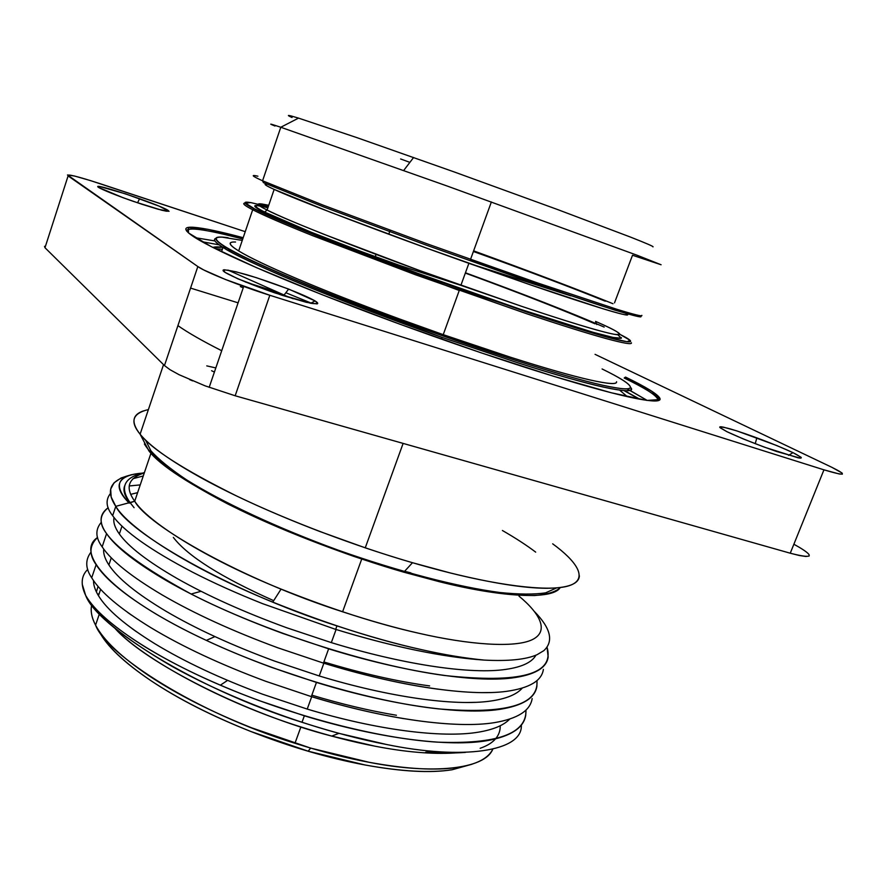 <?xml version="1.0" encoding="UTF-8"?>
<svg xmlns="http://www.w3.org/2000/svg" width="887" height="887" viewBox="0 0 887 887"><rect width="100%" height="100%" fill="white"/><g stroke="black" fill="none" stroke-linecap="round" stroke-linejoin="round"><path stroke-width="1.33" d="M472.272 659.096C433.122 655.149 387.597 645.237 335.685 629.382C393.64 647.022 443.112 657.256 484.125 660.083C508.451 661.347 526.091 659.551 537.056 654.695L543.853 650.637C553.876 641.312 550.794 628.329 534.595 611.697M129.225 485.976L140.235 484.901L129.225 485.954M490.422 692.547L481.885 692.625M438.455 689.243C403.685 684.587 365.355 675.861 323.467 663.088C398.263 686.205 468.702 696.495 506.466 691.361C529.506 688.101 541.813 680.772 543.376 669.397M101.373 522.221L101.406 522.188C95.142 529.384 95.386 537.6 102.149 546.835L106.584 533.641C98.801 523.53 99.333 514.892 108.181 507.741M403.94 718.67C374.824 713.858 343.956 706.507 311.315 696.594M131.376 615.057L127.617 612.407M91.095 551.991L91.128 551.958C85.108 559.697 85.307 568.323 91.705 577.803L96.129 564.697C88.811 554.386 89.299 545.317 97.57 537.478C73.887 553.189 112.826 596.929 206.316 640.381C278.008 674.009 372.019 701.805 438.533 708.89C506.078 714.412 538.886 704.977 536.968 680.573M425.782 752.165L450.607 752.342M311.836 695.175C341.539 704.112 369.735 710.809 396.411 715.255M323.877 661.957C362.251 673.555 397.509 681.538 429.641 685.917M137.607 492.662L130.744 494.336M425.993 752.176L460.852 752.664L425.793 752.165C440.506 753.207 453.712 753.274 465.42 752.398M93.523 580.575C93.434 585.043 95.075 590.088 98.468 595.709L100.63 589.301L98.468 595.709C106.961 609.713 125.71 625.69 154.737 643.652C184.507 661.735 220.497 678.599 262.718 694.255L307.224 709.079C376.687 730.056 442.402 738.35 478.625 732.13C493.383 729.635 503.749 725.289 509.703 719.102M103.701 549.053C103.214 553.621 104.943 558.91 108.879 564.941L111.285 557.812L108.879 564.941C117.627 578.28 136.653 593.702 165.936 611.198C195.983 628.85 232.194 645.47 274.582 661.081L319.231 675.961C388.883 697.149 454.51 706.274 490.433 701.085C506.133 698.845 516.744 694.51 522.266 688.101M114.057 517.542C113.037 522.088 114.8 527.565 119.346 533.985L121.996 526.135L119.346 533.985C128.371 546.647 147.652 561.504 177.212 578.557C207.525 595.742 243.958 612.13 286.523 627.697L331.328 642.62C401.157 664.019 466.695 673.987 502.319 669.84C520.514 667.711 531.723 662.822 535.948 655.16M134.092 507.697L129.99 502.497C119.324 487.262 124.125 477.295 144.404 472.594C124.125 477.295 119.324 487.262 129.99 502.497L134.713 501.222C147.453 525.381 242.029 579.499 342.604 611.786C370.511 620.922 395.79 628.051 418.464 633.174C468.913 644.827 514.571 648.142 532.133 639.727C549.729 631.3 539.884 613.394 518.995 596.131C539.884 613.394 549.729 631.3 532.133 639.727C514.571 648.142 468.913 644.827 418.464 633.174C377.574 624.004 331.782 609.314 281.079 589.09C202.657 557.369 146.954 520.691 134.713 501.222L150.945 453.268L134.713 501.222L129.879 502.851C124.468 495.8 122.783 490.045 124.801 485.566C122.805 490.045 124.502 495.789 129.879 502.818M132.972 478.681L143.262 475.964M475.332 702.338L466.651 702.493M136.62 631.854L132.096 628.617M82.258 584.345L85.695 595.465C99.311 619.78 149.692 654.961 220.353 685.185C291.745 715.864 377.141 738.239 436.803 742.12C497.042 744.481 526.767 733.793 525.969 710.043L525.725 715.299C523.718 727.795 511.034 736.21 487.695 740.545C449.432 747.442 378.849 738.572 304.352 715.798L258.982 700.564C214.122 683.855 175.992 665.849 144.57 646.556C113.979 627.408 94.366 610.411 85.729 595.554L85.729 595.554C80.418 584.577 81.094 575.863 87.758 569.399M108.192 507.752C86.604 523.219 114.257 551.98 191.137 594.035C262.907 630.845 369.269 665.35 444.287 675.462C520.481 683.689 554.73 674.275 547.057 647.244L548.155 656.979C546.702 668.055 534.506 675.085 511.544 678.045C473.924 682.713 403.518 672.024 328.633 648.841L282.953 633.506C237.727 616.886 199.12 599.401 167.133 581.052C135.966 562.879 115.787 547.079 106.584 533.641L102.149 546.835C111.23 560.562 131.287 576.628 162.321 595.011C194.198 613.56 232.704 631.156 277.842 647.798L323.456 663.11L328.633 648.841M139.747 473.37C127.218 474.767 120.377 478.592 119.213 484.845C118.559 489.646 121.885 495.755 129.214 503.162M114.756 628.107C144.803 662.478 247.107 714.434 331.738 736.099L375.013 746.189C405.248 752.076 431.825 754.338 454.721 752.974C431.825 754.338 405.248 752.076 375.013 746.189C352.738 741.976 328.024 735.556 300.893 726.941C222.393 702.426 141.809 658.132 114.756 628.107M495.467 738.938C498.793 735.046 500.379 730.644 500.213 725.754M521.323 725.001C523.064 751.699 462.537 760.214 386.477 744.481L338.923 733.338C284.405 718.625 219.976 693.268 171.712 666.204C123.548 637.986 94.887 614.425 85.729 595.554L85.729 595.554C96.75 625.823 194.109 688.367 302.001 722.284C333.035 732.274 361.186 739.669 386.477 744.481C462.537 760.214 523.064 751.699 521.323 725.001M98.047 586.396L96.395 591.906L98.047 586.396M95.574 625.135C91.605 617.507 90.33 610.744 91.749 604.834C90.374 610.988 91.649 617.751 95.574 625.135C106.229 654.484 196.637 713.037 294.961 743.284C322.07 751.854 346.762 758.185 369.047 762.288L310.605 748.096L251.531 727.772C211.272 711.751 177.012 694.355 148.717 675.595C121.164 656.957 103.446 640.137 95.574 625.135L99.411 613.804L95.574 625.135M97.847 594.634L99.244 593.403L97.847 594.634M472.228 764.139L452.193 769.739C430.55 773.242 401.489 771.646 365.012 764.971C328.212 758.086 290.16 746.932 250.844 731.487C211.66 715.953 178.365 699.023 150.945 680.684C123.947 662.478 106.673 646.013 99.1 631.311C106.85 646.035 124.136 662.5 150.945 680.684C178.464 698.978 211.76 715.92 250.844 731.487L308.21 751.211L365.012 764.971C401.356 771.546 430.417 773.142 452.193 769.739L471.54 764.361M492.773 749.205C488.415 758.197 476.984 764.239 458.49 767.31C436.227 770.77 406.412 769.096 369.047 762.288C430.86 774.539 484.679 769.761 492.773 749.205M495.489 738.904C492.163 742.752 487.052 745.878 480.155 748.295M437.967 580.586L404.339 571.594M144.282 472.937C128.094 478.082 124.901 487.506 134.713 501.222C124.901 487.506 128.094 478.082 144.282 472.937M141.732 473.192L139.836 473.381M136.52 473.813C111.219 478.182 104.3 489.025 115.787 506.344L128.837 502.818C113.336 485.721 116.929 475.898 139.625 473.381M128.837 502.818L115.787 506.344C128.171 527.488 187.722 567.569 272.764 602.107C327.769 624.115 377.418 639.982 421.724 649.694C444.11 654.739 464.91 658.198 484.125 660.083C464.91 658.198 444.11 654.739 421.724 649.694C396.456 644.117 368.205 636.179 336.949 625.9C228.303 590.809 128.404 532.355 115.787 506.344L112.638 515.68C124.014 531.424 150.701 550.284 192.701 572.248C213.59 582.959 236.862 593.425 262.53 603.637L335.685 629.393L336.949 625.9M552.69 543.831C576.106 560.906 588.314 578.113 570.784 585.121C553.288 592.117 504.836 586.651 450.252 572.947L412.488 562.713C357.372 546.736 289.062 521.257 236.352 495.866C183.498 469.567 151.411 449.01 140.102 434.198L148.894 450.873C159.793 465.265 189.973 484.867 239.401 509.681C288.674 533.597 352.283 557.346 403.796 572.182L439.132 581.65C500.578 597.139 552.756 600.322 560.218 587.56M142.962 439.63L140.102 434.198C129.69 421.558 132.451 413.342 148.395 409.572M560.384 587.538C555.927 591.817 547.323 594.49 534.584 595.543C519.505 595.587 500.7 593.758 478.171 590.055C441.294 582.981 399.804 571.738 353.702 556.326C307.479 540.083 265.59 522.665 228.037 504.093C205.108 492.108 185.96 480.809 170.581 470.199C157.62 460.187 148.883 451.45 144.393 443.988M535.681 552.124C526.59 545.239 515.502 538.032 502.419 530.504M145.535 440.03L150.868 450.74C158.407 459.222 170.226 468.879 186.337 479.69C221.961 502.053 277.609 528.087 338.18 550.151C398.906 571.683 458.224 587.028 499.924 592.516C519.25 594.467 534.506 594.567 545.705 592.815L556.548 587.937M143.55 410.869C132.096 414.717 130.943 422.489 140.102 434.198L163.53 364.646L140.102 434.198C149.925 446.194 170.703 460.974 202.436 478.536C235.022 496.31 274.039 513.917 319.475 531.368L365.256 547.833C395.414 557.978 423.742 566.349 450.252 572.947C491.121 582.959 522.975 588.07 545.815 588.281C567.835 588.203 579.023 584.034 579.377 575.774M537.001 680.54L536.901 686.228C535.171 698.014 522.731 705.73 499.581 709.389C461.639 715.177 391.145 705.409 316.448 682.425L270.923 667.146C225.886 650.481 187.523 632.73 155.813 613.915C124.945 595.244 105.043 578.834 96.129 564.697L91.705 577.803C100.519 592.25 120.288 608.903 151.034 627.774C182.622 646.8 220.896 664.651 265.856 681.338L311.315 696.605C385.923 719.49 456.45 728.881 494.536 722.628C517.764 718.67 530.304 710.653 532.156 698.568M110.454 493.505C105.342 499.935 106.063 507.331 112.638 515.68L115.787 506.344L111.163 497.019L110.664 489.136L114.068 482.783L121.12 477.96L131.487 474.689M190.572 288.098L238.093 302.833M799.608 547.501L793.876 544.241L799.608 547.501C815.02 556.859 811.904 558.766 790.25 553.211L235.166 395.768L790.25 553.211L799.398 555.517L805.817 556.471L809.099 556.049M192.601 380.878L189.618 379.592M164.461 365.555L197.834 266.555C204.864 271.854 240.71 286.202 269.814 295.271L225.365 279.472L203.711 269.936L197.834 266.555L67.49 174.961L74.519 176.025L90.407 180.571L245.233 231.684L100.386 183.775C76.881 176.158 66.115 173.53 68.099 175.914L197.834 266.555L164.461 365.555L44.982 247.728L164.461 365.555L170.016 369.702L179.096 374.713L205.152 385.867L235.166 395.768L269.814 295.271L823.945 469.833C845.444 476.252 848.138 475.443 832.039 467.405L595.066 354.345L832.039 467.405L842.073 473.015L842.362 474.146L839.29 473.98L823.945 469.833L790.25 553.211L823.945 469.833L269.814 295.271L235.166 395.768M177.921 325.629C187.878 332.636 202.48 340.996 221.706 350.72M215.818 367.928L206.76 365.876M788.543 455.341L792.989 452.658L776.624 445.496L736.942 430.927L723.626 427.201C720.588 426.58 719.324 426.658 719.834 427.423L726.908 431.681L743.295 438.943L764.616 447.236L798.1 457.825C800.917 458.335 801.87 458.135 800.972 457.215L792.989 452.658L788.543 455.341M726.908 431.681L720.266 427.833C719.612 426.592 722.938 426.946 730.267 428.898C747.519 433.965 777.09 445.152 792.989 452.658C799.42 455.929 801.781 457.736 800.074 458.102L776.69 451.516C756.866 444.542 740.279 437.934 726.908 431.681M98.512 187.401C89.509 181.27 157.631 203.788 167.976 210.297C169.506 211.561 167.455 211.549 161.822 210.241L133.704 201.493C116.907 195.628 103.003 190.029 98.512 187.401L122.938 197.668L141.787 204.221L158.23 209.277L169.073 211.306L159.161 206.161L125.688 193.898L99.544 186.481L97.803 186.514L98.512 187.401M625.712 377.175L651.823 391.256L660.072 399.549L647.022 400.414L611.176 392.741L553.954 376.387L480.566 352.627L399.616 324.11L321.571 294.495L256.41 267.619L211.095 246.542L188.543 232.971L188.31 227.371L207.802 229.301L243.182 237.705C220.286 231.585 203.866 228.114 193.898 227.316C183.021 226.529 183.177 229.811 194.353 237.162L194.929 237.528L194.353 237.162C206.272 244.801 229.844 256.188 265.047 271.322C301.192 286.745 343.857 303.542 393.03 321.682C442.436 339.821 488.925 355.82 532.533 369.702C575.364 383.239 607.972 392.442 630.369 397.321C651.878 401.878 661.713 402.177 659.85 398.208C657.566 394.116 646.179 387.109 625.712 377.175L625.712 377.175M224.954 272.309L223.746 269.892C227.56 269.892 235.277 271.511 246.885 274.77C272.165 282.332 304.252 294.606 315.029 300.915C318.378 303.409 316.903 304.197 310.616 303.254L274.926 292.921C252.407 285.159 232.571 276.91 224.954 272.309L238.06 278.895L281.645 295.16L306.348 302.323L316.992 303.908C318.433 303.62 317.779 302.622 315.029 300.915L288.652 289.073L256.354 277.675L236.009 271.799L224.389 269.781C222.415 269.87 222.604 270.712 224.954 272.309M166.168 211.239L167.976 210.297L166.168 211.239M310.672 303.265L315.029 300.915L310.672 303.265M245.344 281.966L276.7 292.255L293.22 298.764L270.967 290.182L245.344 281.966M243.226 287.82L240.355 286.579M216.317 238.226C212.481 239.091 214.709 242.14 223.003 247.373L224.788 246.431C214.344 239.823 213.534 236.74 222.36 237.184L242.262 240.41M242.273 240.388L222.36 237.184C213.335 236.663 214.144 239.745 224.788 246.431C235.687 253.238 256.554 263.217 287.41 276.378C318.71 289.694 355.465 304.119 397.653 319.653C439.952 335.197 479.867 348.946 517.365 360.909C554.486 372.706 582.947 380.811 602.761 385.235C622.197 389.526 631.389 390.047 630.335 386.799C629.238 383.561 619.825 377.618 602.096 368.97C619.647 377.552 629.06 383.494 630.335 386.799C631.2 389.97 622.009 389.448 602.761 385.235C582.792 380.745 554.331 372.64 517.365 360.909C479.823 348.913 439.919 335.164 397.653 319.653C355.554 304.13 318.81 289.705 287.41 276.378C256.742 263.273 235.864 253.294 224.788 246.431L223.003 247.373C234.113 254.292 255.101 264.359 285.947 277.576C317.546 291.014 354.545 305.56 396.944 321.194L442.136 337.437L517.498 362.705C554.708 374.502 583.358 382.63 603.448 387.109C622.807 391.311 632.032 391.799 631.145 388.561M630.38 387.209C640.336 396.921 589.068 385.756 517.498 362.705L442.136 337.437C340.808 302.201 240.144 259.669 223.003 247.373L221.528 251.72L223.003 247.373C215.164 242.517 212.791 239.501 215.885 238.348M627.331 396.666L619.625 390.136M223.025 247.318L227.183 247.883C219.876 246.763 215.086 246.608 212.813 247.418L222.892 247.296M268.251 206.682L250.699 202.58L245.588 203.167L254.525 208.855L278.141 219.677L315.683 235.155L420.859 274.992L478.681 295.593L577.171 328.356L609.302 337.759L627.031 341.717L630.18 340.375L619.836 334.31C626.488 337.614 630.069 339.843 630.579 341.007C631.367 342.936 622.862 341.473 605.067 336.605C586.617 331.494 560.396 323.267 526.39 311.914L416.18 273.285L313.909 234.434C285.193 222.936 265.379 214.399 254.469 208.833L252.695 209.753C244.058 205.285 241.674 203.056 245.544 203.079C241.674 203.056 244.058 205.285 252.695 209.753L238.681 250.943C249.291 257.418 268.883 266.754 297.444 278.928C326.66 291.313 360.732 304.673 399.638 319.01L443.234 334.654L510.424 357.206C544.707 368.105 571.25 375.689 590.043 379.958C608.194 383.993 617.03 384.581 616.543 381.743C617.208 384.659 608.371 384.06 590.043 379.958C571.394 375.755 544.851 368.172 510.424 357.206C475.654 346.107 438.732 333.368 399.638 319.01C360.643 304.651 326.582 291.291 297.444 278.928C268.717 266.699 249.125 257.374 238.681 250.943C228.458 244.624 227.416 241.652 235.543 242.018C227.604 241.707 228.646 244.69 238.681 250.943L252.695 209.753L254.469 208.833C244.136 203.478 242.761 201.382 250.367 202.546M624.215 378.028L625.424 377.13L624.215 378.028C644.55 387.929 655.826 394.926 658.054 399.017L658.032 400.503C658.232 396.445 646.967 388.961 624.215 378.028M186.691 231.13C186.636 229.367 189.308 228.68 194.719 229.046C204.442 229.777 220.442 233.104 242.728 239.035C206.083 229.356 187.412 226.717 186.691 231.13M195.162 237.672L214.953 240.954L195.162 237.672M627.02 388.861L647.055 400.347L629.792 390.313M311.082 303.044L285.847 292.732M68.099 175.914L44.982 247.728L68.099 175.914M227.981 270.091L284.694 295.293M639.316 399.15L623.993 390.59L639.228 399.106M202.048 241.719L219.233 244.867M211.594 370.722L214.41 372.063M625.834 313.41C637.642 319.863 593.059 306.458 529.528 284.539L468.879 263.317C381.987 232.516 291.457 197.79 274.161 189.408C265.413 185.45 263.04 183.72 267.042 184.241C262.896 183.62 265.268 185.339 274.161 189.408L330.751 212.37L426.647 248.138L529.528 284.539L603.149 308.809C619.88 313.887 627.918 315.794 627.253 314.541M548.144 287.776L531.934 282.221M268.717 205.318C255.434 202.38 254.891 203.955 267.098 210.053C284.073 219.3 374.114 254.813 460.885 285.348L521.501 306.281C563.921 320.551 601.286 331.971 614.114 334.266C624.515 335.574 618.328 331.283 595.543 321.393C610.855 328.101 618.949 332.359 619.825 334.144C620.323 335.807 612.152 334.288 595.31 329.609C577.869 324.697 553.266 316.925 521.501 306.281L418.742 270.213L323.223 234.024C296.291 223.28 277.587 215.297 267.098 210.053L274.161 189.408L267.098 210.053L264.559 212.037L263.572 211.904C274.138 217.26 293.076 225.409 320.395 236.341L417.356 273.163L521.756 309.763C554.02 320.54 578.989 328.39 596.663 333.29C613.726 337.98 621.987 339.444 621.443 337.681M270.823 185.017L274.715 186.004M473.625 250.855C532.566 272.32 579.023 289.949 612.995 303.731M605.566 301.159C573.601 288.164 529.594 271.466 473.558 251.043M596.74 324.564L595.543 321.393L596.74 324.564M259.126 205.74C252.074 204.697 253.56 206.76 263.572 211.904L264.559 212.037L267.098 210.053C257.152 205.019 255.622 203.023 262.508 204.077M604.169 327.07C570.552 312.457 524.306 294.362 465.442 272.786M617.818 334.776L621.343 338.202L613.139 337.448L592.738 332.204L519.017 308.842L419.196 273.839L325.507 238.381L290.736 224.189L267.242 213.723L255.888 207.447L256.443 205.462L267.963 207.536M465.331 273.085C520.115 293.187 563.367 310.106 595.088 323.833M263.395 182.622L262.563 180.793C251.952 175.981 250.4 174.462 257.906 176.203C250.4 174.462 251.952 175.981 262.563 180.793L263.395 182.622L323.478 206.859L426.259 245.122L536.635 284.217L615.057 310.184L637.609 316.404M641.822 315.373C642.875 316.759 634.538 314.719 616.798 309.264L537.844 283.042L426.625 243.637L323.056 205.119L262.563 180.793L280.791 127.251L262.563 180.793L323.056 205.119L426.625 243.637L537.844 283.042L616.798 309.264C634.538 314.719 642.875 316.759 641.822 315.373M661.103 264.758L637.21 255.29L661.103 264.758L632.509 255.245L614.514 302.866M637.21 255.29L447.236 186.048L280.791 127.251L298.531 118.115L280.791 127.251L447.236 186.048L637.21 255.29M267.863 207.824L261.044 206.039L267.863 207.824M252.695 209.753C263.65 215.386 283.574 224.001 312.479 235.598L415.482 274.77L526.523 313.676C560.772 325.097 587.183 333.357 605.743 338.457C623.661 343.324 632.209 344.755 631.389 342.781C632.209 344.755 623.661 343.324 605.743 338.457C587.183 333.357 560.772 325.097 526.523 313.676L415.482 274.77L312.479 235.598C283.574 224.001 263.65 215.386 252.695 209.753M400.625 158.973L409.883 162.365L400.625 158.973M274.97 126.021C267.796 123.149 269.737 123.57 280.791 127.251M652.943 246.863C654.14 246.708 646.568 243.415 630.225 236.984L557.258 209.421L453.967 171.856L356.774 137.585L298.531 118.115L356.774 137.585L453.967 171.856L557.258 209.421L630.225 236.984C646.745 243.47 654.307 246.774 652.943 246.863M292.045 117.505C285.536 114.589 287.698 114.8 298.531 118.115M44.516 246.331L44.982 247.728M404.605 571.295L410.847 572.869M173.342 537.411C187.756 556.171 221.207 577.249 273.695 600.665M307.224 709.079L311.703 696.716M319.231 675.961L323.855 663.221M331.328 642.62L336.073 629.515M201.083 591.285L191.137 594.035M214.92 636.6L206.316 640.381M227.582 680.384L220.353 685.185M331.738 736.099L338.923 733.338M308.21 751.211L310.605 748.096M294.961 743.284L300.893 726.941M342.604 611.786L361.73 559.043M281.079 589.09L272.764 602.107M403.796 572.182L412.488 562.713M403.119 443.411L365.256 547.833M304.352 715.798L302.001 722.284M316.448 682.436L311.315 696.605M756.855 437.823L755.225 443.7M139.603 198.688L137.552 202.813M288.652 289.073L284.073 295.049M270.535 291.424L270.967 290.182M228.114 237.76C213.213 235.554 211.949 238.426 224.311 246.375C247.528 261.709 343.258 300.649 442.136 337.437L441.515 339.144M625.424 377.13C666.569 397.021 674.198 407.211 626.976 396.578M243.703 286.423L209.177 387.353M215.386 248.704L222.36 249.291M227.527 250.045L232.682 250.966M624.437 390.624L639.815 399.205M267.985 207.458C252.995 203.955 251.853 205.485 264.559 212.037L311.104 232.183L361.408 251.598L400.214 265.601L460.885 285.348L468.879 263.317L570.951 295.881M604.89 301.048C574.1 288.463 520.469 268.251 473.392 251.498M390.147 230.298L389.748 231.418M389.637 231.729L388.75 234.246M639.594 315.584C652.344 322.613 578.257 300.094 470.52 259.414L491.365 201.948M443.234 334.654L459.244 290.492C367.684 256.077 277.232 221.24 253.97 208.767C244.036 203.622 242.373 201.471 248.97 202.336M374.99 257.463L376.066 254.414M403.707 170.459L413.608 157.487"/></g></svg>
